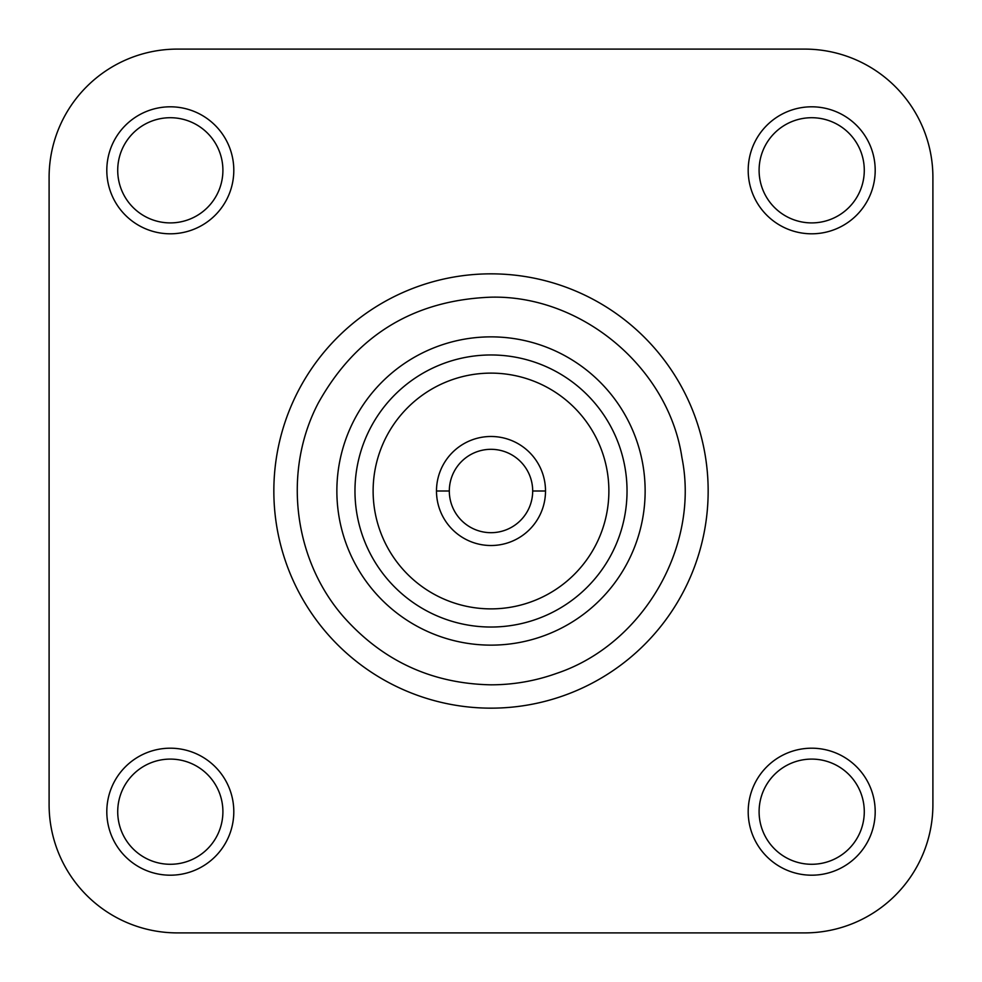 <?xml version="1.0" encoding="UTF-8"?>
<svg xmlns="http://www.w3.org/2000/svg" width="982" height="982" viewBox="0 0 982 982"><rect width="100%" height="100%" fill="white"/><g stroke="black" fill="none" stroke-linecap="round" stroke-linejoin="round"><path stroke-width="1.47" d="M170.303 106.805A63.499 63.499 0 0 0 106.805 170.303A63.499 63.499 0 0 0 170.303 233.802A63.499 63.499 0 0 0 233.802 170.303A63.499 63.499 0 0 0 170.303 106.805M811.697 106.805A63.499 63.499 0 0 0 748.198 170.303A63.499 63.499 0 0 0 811.697 233.802A63.499 63.499 0 0 0 875.195 170.303A63.499 63.499 0 0 0 811.697 106.805M811.697 748.198A63.499 63.499 0 0 0 748.198 811.697A63.499 63.499 0 0 0 811.697 875.195A63.499 63.499 0 0 0 875.195 811.697A63.499 63.499 0 0 0 811.697 748.198M170.303 748.198A63.499 63.499 0 0 0 106.805 811.697A63.499 63.499 0 0 0 170.303 875.195A63.499 63.499 0 0 0 233.802 811.697A63.499 63.499 0 0 0 170.303 748.198M532.686 491A41.686 41.686 0 0 0 491 449.314A41.686 41.686 0 0 0 449.314 491A41.686 41.686 0 0 0 491 532.686A41.686 41.686 0 0 0 532.686 491L545.513 491A54.513 54.513 0 0 0 491 436.487A54.513 54.513 0 0 0 436.487 491A54.513 54.513 0 0 0 491 545.513A54.513 54.513 0 0 0 545.513 491M491 608.877A117.877 117.877 0 0 0 608.877 491A117.877 117.877 0 0 0 491 373.123A117.877 117.877 0 0 0 373.123 491A117.877 117.877 0 0 0 491 608.877M491 627.032A136.032 136.032 0 0 0 627.032 491A136.032 136.032 0 0 0 491 354.968A136.032 136.032 0 0 0 354.968 491A136.032 136.032 0 0 0 491 627.032M491 645.137A154.137 154.137 0 0 0 645.137 491A154.137 154.137 0 0 0 491 336.863A154.137 154.137 0 0 0 336.863 491A154.137 154.137 0 0 0 491 645.137M491 708.157A217.157 217.157 0 0 0 708.157 491A217.157 217.157 0 0 0 491 273.843A217.157 217.157 0 0 0 273.843 491A217.157 217.157 0 0 0 491 708.157M117.717 811.697A52.598 52.598 0 0 1 170.303 759.098A52.598 52.598 0 0 1 222.902 811.697A52.598 52.598 0 0 1 170.303 864.283A52.598 52.598 0 0 1 117.717 811.697M759.098 811.697A52.598 52.598 0 0 1 811.697 759.098A52.598 52.598 0 0 1 864.283 811.697A52.598 52.598 0 0 1 811.697 864.283A52.598 52.598 0 0 1 759.098 811.697M759.098 170.303A52.598 52.598 0 0 1 811.697 117.717A52.598 52.598 0 0 1 864.283 170.303A52.598 52.598 0 0 1 811.697 222.902A52.598 52.598 0 0 1 759.098 170.303M117.717 170.303A52.598 52.598 0 0 1 170.303 117.717A52.598 52.598 0 0 1 222.902 170.303A52.598 52.598 0 0 1 170.303 222.902A52.598 52.598 0 0 1 117.717 170.303M177.374 49.1L804.626 49.1A128.274 128.274 0 0 1 932.9 177.374L932.9 804.626A128.274 128.274 0 0 1 804.626 932.9L177.374 932.9A128.274 128.274 0 0 1 49.1 804.626L49.1 177.374A128.274 128.274 0 0 1 177.374 49.1M436.487 491L449.314 491M491 297.178C581.945 295.042 668.681 367.931 681.938 457.673C699.871 546.606 642.94 644.56 556.659 673.37C535.436 680.968 513.549 684.798 491 684.822C431.957 683.681 382.833 661.033 343.614 616.88C293.115 559.224 282.656 470.857 318.303 403.001C356.036 335.378 413.606 300.111 491 297.178"/></g></svg>

